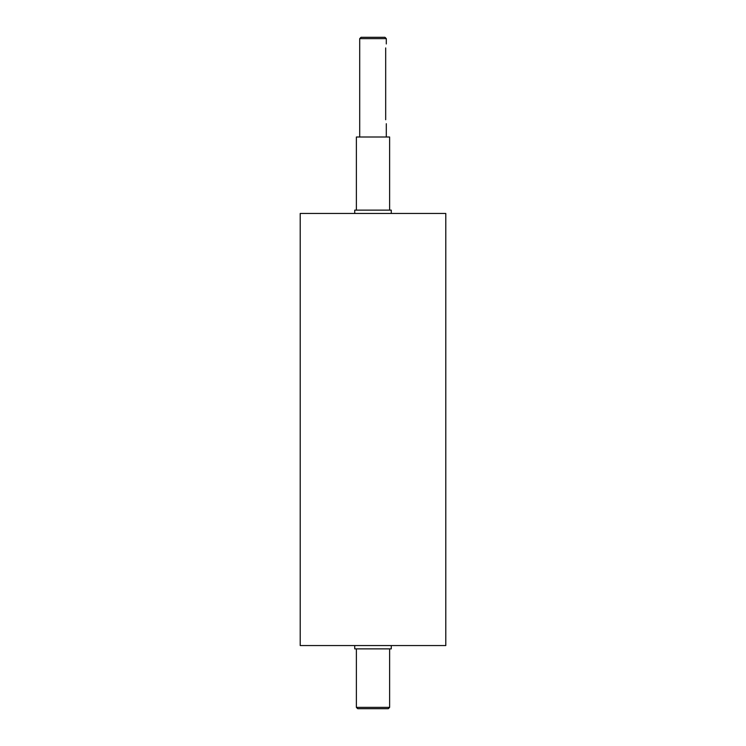 <?xml version="1.0" encoding="UTF-8"?>
<svg xmlns="http://www.w3.org/2000/svg" width="746" height="746" viewBox="0 0 746 746"><rect width="100%" height="100%" fill="white"/><g stroke="black" fill="none" stroke-linecap="round" stroke-linejoin="round"><path stroke-width="1.12" d="M354.723 213.459L354.723 210.139L391.277 210.139L391.277 213.459M354.723 645.551L354.723 648.871L391.277 648.871L391.277 645.551M385.682 119.733C386.353 124.871 386.353 124.871 385.682 119.733L385.682 47.94C386.353 42.792 386.353 42.792 385.682 47.94M373 38.633L386.297 38.633L384.964 37.3L361.036 37.3L359.703 38.633L373 38.633M356.383 707.367L357.707 708.7L388.293 708.7L389.617 707.367L356.383 707.367L356.383 648.871M373 213.459L445.791 213.459L445.791 645.551L300.209 645.551L300.209 213.459L373 213.459M356.383 210.139L356.383 137.012L389.617 137.012L389.617 210.139M386.297 137.012L386.297 123.715M386.297 43.949L386.297 38.633M359.703 137.012L359.703 38.633M389.617 707.367L389.617 648.871"/></g></svg>
